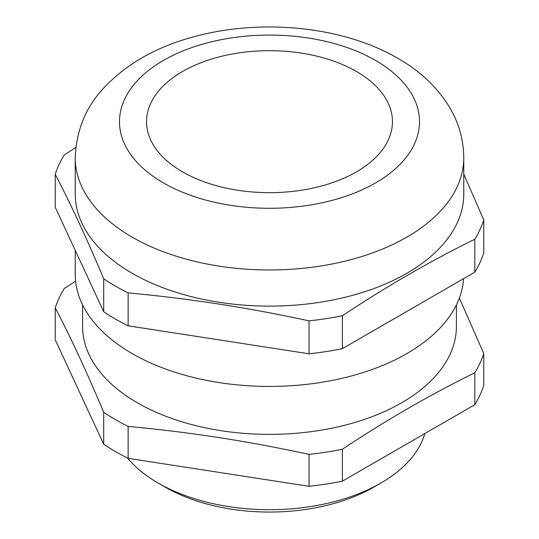 <?xml version="1.0" encoding="UTF-8"?>
<svg xmlns="http://www.w3.org/2000/svg" width="539" height="539" viewBox="0 0 539 539"><rect width="100%" height="100%" fill="white"/><g stroke="black" fill="none" stroke-linecap="round" stroke-linejoin="round"><path stroke-width="0.81" d="M380.783 483.085L373.83 487.101A147.545 85.182 180 0 1 165.17 487.101L158.217 483.085A157.381 90.862 0 0 0 380.783 483.085A157.381 90.862 0 0 0 424.793 433.578M356.441 71.478A122.953 70.986 0 0 0 222.445 56.096A122.953 70.986 0 0 0 146.547 121.679A122.953 70.986 0 0 0 182.559 171.874A122.953 70.986 0 0 0 316.555 187.262A122.953 70.986 0 0 0 392.453 121.679A122.953 70.986 0 0 0 356.441 71.478M132.136 273.266A194.269 112.159 0 0 0 343.842 297.582A194.269 112.159 0 0 0 463.769 193.959L463.769 157.819A194.269 112.159 180 0 1 343.842 261.435A194.269 112.159 180 0 1 132.136 237.126A194.269 112.159 180 0 1 75.231 157.819L75.231 193.959A194.269 112.159 0 0 0 132.136 273.266M75.231 250.352L75.231 274.27A194.269 112.159 0 0 0 132.136 353.577A194.269 112.159 0 0 0 340.325 378.708A194.269 112.159 0 0 0 463.621 278.65M82.608 304.885L82.608 326.472A186.892 107.901 0 0 0 137.351 402.774A186.892 107.901 0 0 0 341.019 426.16A186.892 107.901 0 0 0 456.392 326.472L456.392 304.885M128.134 426.41A217.871 125.789 180 0 1 115.44 419.638A217.871 125.789 180 0 1 103.71 412.308L103.71 444.23A217.871 125.789 180 0 0 128.134 458.332L309.029 486.313A217.871 125.789 180 0 0 342.393 481.152L474.819 404.701A217.871 125.789 180 0 0 483.759 385.439L483.759 353.517A217.871 125.789 180 0 1 474.819 372.779C430.674 394.46 386.537 419.942 342.393 449.23A217.871 125.789 180 0 1 309.029 454.39C248.735 441.259 188.434 431.934 128.134 426.41L128.134 458.332M459.349 298.047L483.759 353.517M463.769 174.137L483.759 219.993A217.871 125.789 180 0 1 474.819 239.255C430.674 260.937 386.537 286.425 342.393 315.713A217.871 125.789 180 0 1 309.029 320.873C248.735 307.742 188.434 298.411 128.134 292.886A217.871 125.789 180 0 1 115.44 286.115A217.871 125.789 180 0 1 103.71 278.784C87.554 240.172 71.397 205.359 55.241 174.346L55.241 207.279L103.71 311.717L103.71 278.784M103.71 412.308C87.554 373.695 71.397 338.883 55.241 307.87L55.241 339.792L103.71 444.23M474.819 372.779L474.819 404.701M342.393 481.152L342.393 449.23M55.241 307.87A217.871 125.789 180 0 1 64.181 288.608L75.601 281.142M309.029 454.39L309.029 486.313M483.759 219.993L483.759 252.919A217.871 125.789 180 0 1 474.819 272.182L342.393 348.639A217.871 125.789 180 0 1 309.029 353.8L128.134 325.812A217.871 125.789 180 0 1 103.71 311.717M342.393 315.713L342.393 348.639M474.819 272.182L474.819 239.255M55.241 174.346A217.871 125.789 180 0 1 64.181 155.084L75.804 147.491M128.134 292.886L128.134 325.812M309.029 353.8L309.029 320.873M127.507 458.022A157.381 90.862 0 0 0 158.217 483.085L165.17 487.101M163.432 182.916A150.004 86.604 0 0 0 375.568 182.916A150.004 86.604 0 0 0 375.568 60.435A150.004 86.604 0 0 0 163.432 60.435A150.004 86.604 0 0 0 163.432 182.916M463.769 157.819C463.567 138.846 458.359 121.241 448.152 104.997C435.93 86.004 419.113 70.42 397.701 58.246C343.08 26.323 261.415 18.346 194.64 36.578C156.519 46.657 125.985 64.06 103.043 88.78C85.539 107.753 76.269 130.768 75.231 157.819"/></g></svg>
